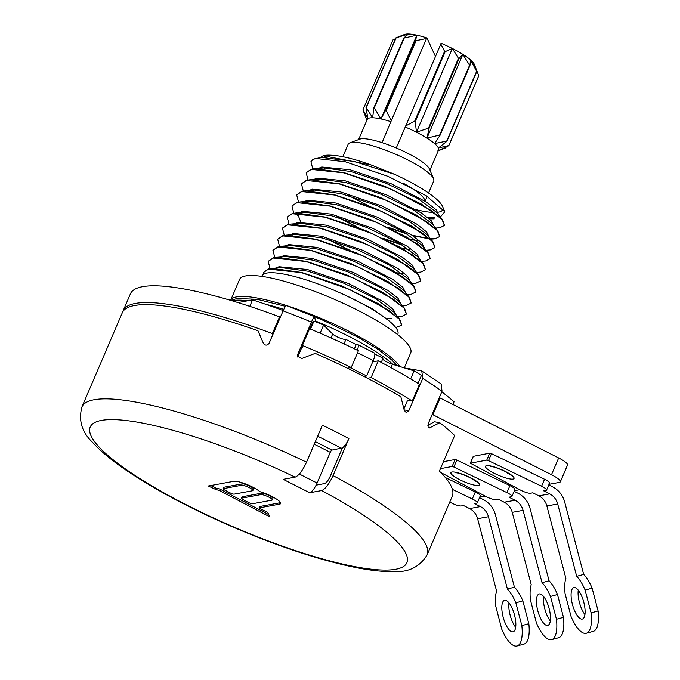 <?xml version="1.0" encoding="UTF-8"?>
<svg xmlns="http://www.w3.org/2000/svg" width="680" height="680" viewBox="0 0 680 680"><rect width="100%" height="100%" fill="white"/><g stroke="black" fill="none" stroke-linecap="round" stroke-linejoin="round"><path stroke-width="1.02" d="M302.413 345.474L309.596 328.729A187.773 38.581 -156.8 0 1 358.402 350.769L351.228 367.523A187.773 38.581 23.2 0 0 302.413 345.474L302.77 347.352A180.013 36.983 23.2 0 0 301.997 347.029L302.49 345.865M279.854 318.401L279.565 316.846A187.773 38.581 -156.8 0 0 142.588 286.671A187.773 38.581 -156.8 0 0 130.407 293.845L123.224 310.599A187.773 38.581 23.2 0 1 135.405 303.425A187.773 38.581 23.2 0 1 272.382 333.6L272.654 335.036M348.899 438.608C346.842 443.164 344.675 446.275 342.397 447.933L330.327 476.094C328.346 480.361 326.442 482.851 324.624 483.573L316.115 485.137A10.089 2.916 -63.2 0 1 309.697 492.754L321.631 490.552C325.295 489.107 329.094 484.126 333.047 475.6L348.899 438.608A187.773 38.581 23.2 0 0 335.869 431.859A187.773 38.581 23.2 0 0 322.388 425.195L306.527 462.188A187.773 38.581 23.2 0 0 81.94 406.921L122.323 312.69A187.773 38.581 -156.8 0 1 257.983 330.769L263.415 343.375C265.293 345.729 267.197 345.678 269.11 343.221L283.109 310.87C284.962 306.748 286.084 305.056 286.475 305.787M315.63 321.716L314.611 316.736L286.348 305.558M283.228 310.59A178.466 36.669 -156.8 0 0 252.535 299.889L237.957 302.575M452.914 404.464L454.044 401.82A178.466 36.669 -156.8 0 0 441.787 391.833M418.004 383.392L421.438 375.385A186.226 38.258 -156.8 0 0 414.103 370.889L392.436 364.267A7.761 1.598 23.2 0 1 382.67 359.065M381.242 362.389L383.044 358.181L374.799 354.017M364.004 376.465L366.664 375.972L373.243 360.621A9.307 2.694 -63.2 0 0 374.195 352.903L357.629 344.522A9.307 2.694 116.8 0 0 357.017 344.454L356.201 344.607L345.933 339.413L344.003 343.901M345.925 339.405A7.761 1.598 23.2 0 1 339.337 337.807A7.761 1.598 23.2 0 1 332.681 334.041L323.578 325.1A186.226 38.258 -156.8 0 0 313.973 321.028L310.514 329.103M313.344 322.49A178.466 36.669 -156.8 0 0 312.74 322.235A178.466 36.669 -156.8 0 0 312.545 322.159M249.773 306.349L252.535 299.889M309.731 328.78L312.74 322.235M314.747 316.974C314.364 316.234 313.259 317.942 311.431 322.074L297.67 354.51L298.019 356.388L301.997 347.029M514.42 490.679L519.741 489.693M514.93 489.473L511.946 496.442A7.761 1.598 23.2 0 1 511.445 496.74L509.022 497.182L515.049 500.233A15.521 14.509 79.6 0 1 523.064 510.357L512.244 512.346L531.233 584.707A31.033 10.973 74.7 0 0 530.46 600.134L536.443 622.939A31.033 10.973 74.7 0 0 551.667 639.634L558.671 637.712A31.033 10.973 -105.3 0 0 563.473 617.338L557.481 594.533L550.486 596.453A31.033 10.973 74.7 0 0 542.053 582.717L523.064 510.357M514.437 489.762C515.687 489.252 514.377 487.968 510.51 485.911A7.761 1.598 -156.8 0 0 509.923 485.622L456.858 460.037L455.107 459.519L443.445 461.669M479.783 497.046L485.112 496.068M452.396 489.37L472.889 499.256A7.761 1.598 23.2 0 1 477.317 502.809L480.31 495.822M479.808 496.128C481.049 495.618 479.74 494.335 475.881 492.277A7.761 1.598 -156.8 0 0 475.294 491.988L445.383 477.564M122.85 311.678A187.773 38.581 23.2 0 1 123.224 310.599M347.454 368.22L351.228 367.523M371.11 377.587L378.293 360.833A187.773 38.581 -156.8 0 1 419.433 384.293L412.258 401.038A187.773 38.581 23.2 0 0 371.11 377.587L367.48 378.25M412.258 401.038L406.98 400.07A180.013 36.983 23.2 0 1 407.558 400.435L403.92 408.867M432.106 414.579L432.905 414.724L440.079 397.978L439.238 397.825M549.049 484.304L559.334 482.417A15.521 3.188 23.2 0 0 560.346 481.822A15.521 3.188 23.2 0 0 551.488 474.716L432.905 414.724M549.567 483.106L546.584 490.076A7.761 1.598 23.2 0 1 546.082 490.373L543.652 490.815L549.678 493.867A15.521 14.509 79.6 0 1 557.702 503.99L546.873 505.979L565.87 578.34A31.033 10.973 74.7 0 0 565.097 593.767L571.081 616.573A31.033 10.973 74.7 0 0 586.296 633.267L593.3 631.346A31.033 10.973 -105.3 0 0 598.102 610.971L592.119 588.166A31.033 10.973 -105.3 0 0 583.687 574.43L576.691 576.342L557.702 503.99M549.075 483.387C550.315 482.885 549.006 481.601 545.148 479.536A7.761 1.598 -156.8 0 0 544.561 479.247L491.487 453.662L489.736 453.152L473.339 456.331M491.487 453.662L488.495 460.649L486.752 460.131L470.322 463.19L520.506 490.101A7.761 1.598 23.2 0 0 521.075 490.399C525.24 492.396 528.351 493.348 530.4 493.255L532.831 492.804L538.858 495.856A15.521 14.509 -100.4 0 1 546.873 505.979M488.495 460.649L542.156 486.523A7.761 1.598 23.2 0 1 546.584 490.076M548.794 484.925L552.67 486.888A23.282 21.768 -100.4 0 1 564.697 502.069L583.687 574.43M560.346 481.822L567.519 465.077A15.521 3.188 -156.8 0 0 558.671 457.963L440.079 397.978M378.293 360.833L372.708 361.862M279.565 316.846L272.382 333.6M298.019 356.388L297.815 357.127M404.158 409.878L408.799 410.728L406.164 412.454L404.286 410.414L400.851 396.729A187.773 38.581 -156.8 0 0 360.4 374.629A187.773 38.581 -156.8 0 0 315.188 353.396L301.733 358.53L297.483 356.209L297.67 354.51M333.047 475.6A187.773 38.581 23.2 0 1 427.125 554.863L452.251 496.23A187.773 38.581 -156.8 0 0 439.39 471.129L454.648 435.531A187.773 38.581 -156.8 0 0 439.764 422.722L429.352 428L428.221 423.708L442.034 391.263A187.773 38.581 -156.8 0 0 422.764 378.403M408.799 410.728L422.764 378.394L421.745 370.949L404.337 367.905M306.527 462.188C302.583 470.713 298.775 475.694 295.12 477.147L283.186 479.34L309.697 492.754M342.397 447.933L331.976 450.075A2.329 0.671 116.8 0 0 330.267 452.319L314.236 444.21M316.115 485.137A10.089 2.916 -63.2 0 0 317.101 483.029L330.267 452.319M220.464 491.079L269.646 516.766L268.099 513.06A3.103 0.637 -156.8 0 0 266.492 511.87L258.978 507.943L279.667 504.135A15.598 3.204 -156.8 0 0 280.678 503.54A15.598 3.204 -156.8 0 0 271.787 496.4A15.598 3.204 -156.8 0 0 259.811 491.64A15.521 3.188 -156.8 0 0 252.458 487.008A15.521 3.188 -156.8 0 0 233.792 481.304L208.301 485.988L216.58 489.863A3.103 0.637 23.2 0 1 220.32 491.002A3.103 0.637 23.2 0 1 220.464 491.079L221.068 489.685A3.103 0.637 -156.8 0 0 220.915 489.608A3.103 0.637 -156.8 0 0 217.183 488.461L216.121 489.94M268.736 514.582L221.068 489.685M210.766 485.537L216.725 488.546M280.576 502.664A15.598 3.204 23.2 0 1 280.271 502.741L259.573 506.549L258.978 507.943M272.264 499.936L272.867 498.534A6.443 1.326 -156.8 0 0 269.195 495.584A6.443 1.326 -156.8 0 0 261.443 493.221L242.216 496.757A3.103 0.637 -156.8 0 0 242.012 496.876L241.408 498.27A3.103 0.637 23.2 0 1 241.612 498.151L260.848 494.615A6.443 1.326 23.2 0 1 268.591 496.987A6.443 1.326 23.2 0 1 272.264 499.936A6.443 1.326 23.2 0 1 271.847 500.183L252.484 503.744A3.103 0.637 23.2 0 1 248.752 502.596A3.103 0.637 23.2 0 1 248.6 502.52L243.032 499.613A3.103 0.637 23.2 0 1 241.408 498.27M252.892 490.51L253.496 489.115A6.367 1.309 -156.8 0 0 249.866 486.2A6.367 1.309 -156.8 0 0 242.207 483.863L223.958 487.22A3.103 0.637 -156.8 0 0 223.754 487.339L223.159 488.733A3.103 0.637 23.2 0 1 223.354 488.614L241.612 485.256A6.367 1.309 23.2 0 1 249.262 487.602A6.367 1.309 23.2 0 1 252.892 490.51A6.367 1.309 23.2 0 1 252.484 490.756L234.099 494.139A3.103 0.637 23.2 0 1 230.367 492.991A3.103 0.637 23.2 0 1 230.214 492.915L224.774 490.076A3.103 0.637 23.2 0 1 223.159 488.733M439.764 422.722L434.426 421.745L427.865 425.357M421.745 370.949L441.15 383.911L442.034 391.263M410.661 378.913L414.103 370.889M365.007 376.975L365.33 376.219M402.22 367.26L404.498 367.523M354.39 348.823L356.201 344.607M357.629 344.522A9.307 2.694 116.8 0 1 357.416 350.293M323.578 325.1L320.118 333.183M366.664 375.972L350.293 367.693M449.76 502.052L451.239 502.843A7.761 1.598 23.2 0 0 451.8 503.132C455.974 505.138 459.085 506.09 461.133 505.988L463.565 505.546L469.591 508.589A15.521 14.509 -100.4 0 1 477.606 518.712L496.596 591.073A31.033 10.973 74.7 0 0 495.831 606.5L501.815 629.306A31.033 10.973 74.7 0 0 517.029 646L524.034 644.079A31.033 10.973 -105.3 0 0 528.836 623.713L522.852 600.908L515.848 602.82A31.033 10.973 74.7 0 0 507.425 589.084L488.427 516.723A15.521 14.509 79.6 0 0 480.412 506.6L474.385 503.548L476.808 503.106A7.761 1.598 23.2 0 0 477.317 502.809M479.519 497.658L483.404 499.621A23.282 21.768 -100.4 0 1 495.431 514.811L514.42 587.163L507.425 589.084M517.029 646A31.033 10.973 74.7 0 0 521.84 625.625L515.848 602.82M514.513 615.017A16.294 5.763 -105.3 0 0 504.526 600.346A16.294 5.763 -105.3 0 0 503.149 617.108A16.294 5.763 -105.3 0 0 513.137 631.779A16.294 5.763 -105.3 0 0 514.513 615.017M522.852 600.908A31.033 10.973 -105.3 0 0 514.42 587.163M515.678 627.308A16.294 5.763 74.7 0 1 510.153 615.196A16.294 5.763 74.7 0 1 508.988 602.905M521.84 625.625L528.836 623.713M440.767 472.498L485.868 496.468A7.761 1.598 23.2 0 0 486.438 496.765C490.603 498.763 493.714 499.715 495.771 499.621L498.193 499.171L504.22 502.223A15.521 14.509 -100.4 0 1 512.244 512.346M456.858 460.037L453.866 467.015L452.115 466.497L440.453 468.647M453.866 467.015L507.518 492.889A7.761 1.598 23.2 0 1 511.946 496.442M514.156 491.291L518.041 493.255A23.282 21.768 -100.4 0 1 530.068 508.436L549.058 580.796L542.053 582.717M551.667 639.634A31.033 10.973 74.7 0 0 556.469 619.259L550.486 596.453M549.151 608.651A16.294 5.763 -105.3 0 0 539.163 593.98A16.294 5.763 -105.3 0 0 537.787 610.742A16.294 5.763 -105.3 0 0 547.774 625.413A16.294 5.763 -105.3 0 0 549.151 608.651M557.481 594.533A31.033 10.973 -105.3 0 0 549.058 580.796M550.307 620.942A16.294 5.763 74.7 0 1 544.782 608.821A16.294 5.763 74.7 0 1 543.626 596.538M556.469 619.259L563.473 617.338M584.944 614.575A16.294 5.763 74.7 0 1 579.419 602.454A16.294 5.763 74.7 0 1 578.255 590.172M576.691 576.342A31.033 10.973 74.7 0 1 585.115 590.087L591.107 612.892A31.033 10.973 74.7 0 1 586.296 633.267M583.78 602.284A16.294 5.763 -105.3 0 0 573.792 587.613A16.294 5.763 -105.3 0 0 572.415 604.375A16.294 5.763 -105.3 0 0 582.403 619.046A16.294 5.763 -105.3 0 0 583.78 602.284M592.119 588.166L585.115 590.087M591.107 612.892L598.102 610.971M404.43 367.514L410.712 352.852A93.109 19.134 -156.8 0 0 345.363 304.257A93.109 19.134 -156.8 0 0 245.59 275.935A93.109 19.134 -156.8 0 0 239.547 279.488L230.613 300.348A93.109 19.134 23.2 0 1 236.614 296.871A93.109 19.134 23.2 0 1 323.043 319.243A93.109 19.134 23.2 0 1 399.865 366.537M397.647 334.594L397.851 334.118A73.907 15.19 -156.8 0 0 345.975 295.545A73.907 15.19 -156.8 0 0 266.781 273.062A73.907 15.19 -156.8 0 0 261.987 275.885L261.783 276.361M395.794 327.582L401.668 325.185L399.287 319.141L388.586 310.25L348.942 289.178L301.291 272.578L268.473 269.127L263.449 272.501L263.118 274.482M263.491 272.391L268.558 268.923L272.161 268.37L301.784 272.484L342.014 286.008L378.573 303.748L399.815 319.473L401.719 325.065M397.604 316.736L401.863 316.387L406.419 314.1L404.022 308.048L393.312 299.157L353.685 278.094L306.06 261.511L273.216 258.043L268.2 261.418L270.062 268.617M402.356 305.651L406.615 305.303L411.171 303.025L408.774 296.973L398.08 288.091L358.471 267.027L310.845 250.435L277.967 246.968L272.944 250.342L274.805 257.541M406.759 294.601L411.366 294.219L415.913 291.941L413.525 285.898L402.841 277.015L363.23 255.952L315.605 239.36L282.719 235.883L277.695 239.258L279.556 246.457M411.85 283.492L416.109 283.144L420.665 280.865L418.276 274.813L407.567 265.923L367.948 244.859L320.314 228.268L287.462 224.808L282.447 228.174L284.308 235.382M416.602 272.416L420.861 272.06L425.416 269.781L423.028 263.738L412.335 254.855L372.691 233.775L325.031 217.183L292.213 213.724L287.19 217.099L289.051 224.298M421.353 261.332L425.612 260.984L430.168 258.697L427.779 252.662L417.095 243.78L377.434 222.7L329.766 206.1L296.964 202.648L291.941 206.014L293.802 213.222M328.856 239.743L346.927 249.101M426.096 250.257L430.355 249.9L434.911 247.622L432.531 241.578L421.838 232.696L382.194 211.624L334.543 195.024L301.716 191.565L296.692 194.939L298.554 202.138M430.142 238.867L435.106 238.825L439.662 236.538L437.274 230.495L426.572 221.603L386.962 200.549L339.328 183.948L306.459 180.489L301.444 183.855L303.297 191.054M338.351 217.583L356.422 226.941M385.186 239.292L402.857 245.268M435.6 228.098L439.858 227.74L444.414 225.463L442.017 219.41L431.298 210.511L391.671 189.448L344.046 172.864L311.21 169.405L306.187 172.78L308.048 179.979M389.938 228.216L407.609 234.183M412.59 235.586L428.357 238.705M428.791 238.748L429.811 238.841M314.865 158.746L312.724 159.647L310.93 161.695L312.791 168.895M313.922 159.103L316.081 158.508L345.312 161.763L388.034 176.367L426.267 195.746L444.813 211.76L440.334 217.005M321.045 157.463L322.15 156.264C324.181 155.227 327.539 154.904 332.231 155.295L326.476 155.932L323.425 157.267M434.409 217.489L427.176 217.09M318.673 168.343L321.725 167.008L350.14 169.779L391.51 183.889L426.224 201.934L436.067 209.703L438.855 215.169M313.93 179.427L316.974 178.092L345.363 180.855L386.741 194.964L421.473 213.019L431.315 220.787L434.103 226.245M309.179 190.51L312.231 189.176L340.612 191.939L381.999 206.048L416.738 224.111L426.572 231.88L429.352 237.328M409.76 249.798L401.65 247.953M304.427 201.586L307.479 200.251L335.869 203.014L377.255 217.132L411.995 235.195L421.829 242.955L424.6 248.412M299.676 212.67L302.727 211.335L331.135 214.098L372.504 228.208L407.235 246.27L417.078 254.031L419.857 259.488M300.773 221.935L298.078 215.076M294.933 223.746L297.984 222.411L326.357 225.174L367.744 239.283L402.492 257.346L412.326 265.115L415.106 270.572M290.181 234.829L293.233 233.495L321.615 236.257L363.001 250.368L397.749 268.43L407.575 276.199L410.354 281.648M285.43 245.905L288.481 244.571L316.897 247.341L358.275 261.46L392.998 279.514L402.832 287.274L405.611 292.731M280.687 256.989L283.738 255.654L312.154 258.425L353.515 272.536L388.238 290.581L398.072 298.35L400.86 303.807M275.697 268.26L278.987 266.73L307.36 269.493L348.747 283.611L383.495 301.673L393.329 309.434L396.108 314.891M345.695 295.418L372.325 308.771L388.552 320.484M268.251 261.298L273.309 257.848L276.913 257.286L306.493 261.392L346.74 274.924L383.316 292.663L404.566 308.389L406.462 313.99M399.823 319.473L393.762 311.993L375.275 298.392L343.213 282.948L308.014 271.201L281.316 267.631M386.503 318.521L391.433 318.572M404.566 308.389L398.514 300.917L380.026 287.317L348.007 271.881L312.808 260.134L286.067 256.555M403.257 289.833L384.769 276.233L352.716 260.78L317.509 249.042L290.819 245.472M292.638 234.889L291.966 235.076M277.754 239.13L282.803 235.688L286.407 235.127L316.022 239.241L356.26 252.764L392.819 270.504L414.069 286.229L408.008 278.749L389.521 265.149L357.459 249.704L322.252 237.957L295.562 234.396M418.82 275.145L412.76 267.673L394.273 254.074L362.245 238.637L327.046 226.891L300.313 223.312M300.934 213.095L297.704 215.756M396.567 272.731L402.832 273.887M287.249 216.971L292.298 213.529L295.911 212.968L325.541 217.081L365.763 230.613L402.322 248.345L423.563 264.07L417.512 256.589L399.015 242.989L366.988 227.553L331.806 215.815L305.065 212.237M306.884 201.645L306.221 201.832M292 205.895L297.05 202.444L300.653 201.883L330.301 206.006L370.532 219.538L407.074 237.269L428.315 252.994L422.254 245.514L403.767 231.914L371.748 216.478L336.566 204.739L309.817 201.153M296.743 194.811L301.801 191.361L305.405 190.808L335.053 194.93L375.275 208.454L411.817 226.185L433.058 241.91L427.006 234.43L408.519 220.83L376.499 205.403L341.317 193.656L314.56 190.077M410.822 239.487L417.078 240.644M301.495 183.736L306.544 180.285L310.156 179.724L339.804 183.846L380.026 197.379L416.568 215.101L437.81 230.826L431.757 223.354L413.27 209.755L381.259 194.319L346.069 182.58L319.311 178.993M438.54 216.002L438.141 216.929L438.302 215.79M306.247 172.644L311.296 169.201L314.908 168.648L344.522 172.762L384.752 186.286L421.311 204.017L442.561 219.75L436.509 212.27L418.022 198.67L386.002 183.243L350.812 171.496L324.062 167.909M323.918 167.926L324.734 168.938M429.241 218.799L434.18 218.85M444.813 211.76L442.535 206.414A66.147 13.591 -156.8 0 0 394.765 174.369L371.203 164.985L328.865 156.825M394.765 174.369L354.331 161.492L321.58 157.411L314.857 158.755M368.45 205.743L348.78 195.687M310.93 161.695L311.338 160.888A73.907 15.19 -156.8 0 1 312.724 159.656M442.561 219.75L444.456 225.344M435.192 238.621L429.896 238.637M429.556 238.612L428.876 238.552M428.604 238.519L412.021 235.212M406.878 233.742L387.583 227.086M437.81 230.826L439.705 236.427M402.126 244.825L382.84 238.161M358.955 227.902L339.286 217.855M433.058 241.91L434.962 247.503M428.315 252.994L430.21 258.587M349.46 250.07L329.783 240.014M423.563 264.07L425.459 269.671M282.498 228.055L287.555 224.604L291.159 224.043L320.79 228.166L361.021 241.698L397.57 259.428L418.812 275.153L420.707 280.747M414.069 286.229L415.964 291.83M273.003 250.214L278.052 246.763L281.664 246.211L311.27 250.325L351.517 263.849L388.076 281.588L409.317 297.313L411.213 302.906M371.203 164.985A64.778 13.311 -156.8 0 0 332.231 155.295M416.126 209.678A66.147 13.591 -156.8 0 0 434.052 212.449M438.481 212.143A66.147 13.591 -156.8 0 0 442.969 208.879M403.537 183.379A46.555 9.562 23.2 0 1 424.923 201.093M428.561 193.026L433.738 180.956A46.555 9.562 -156.8 0 0 433.576 178.704A46.555 9.562 -156.8 0 0 385.118 149.974A46.555 9.562 -156.8 0 0 349.894 142.843A46.555 9.562 -156.8 0 0 348.151 144.279L342.822 156.706M349.894 142.843L359.728 139.154A38.794 7.973 23.2 0 1 382.083 142.656A38.794 7.973 -156.8 0 1 389.079 145.103A38.794 7.973 -156.8 0 1 396.27 147.968A38.794 7.973 23.2 0 1 429.462 169.04L433.576 178.704M391.272 120.743L426.53 38.48L416.058 40.664L386.138 110.466L391.272 120.743L382.083 142.656M426.53 38.48L426.955 37.961A38.794 7.973 -156.8 0 0 416.874 35.181A38.794 7.973 -156.8 0 0 408.519 34A38.794 7.973 -156.8 0 0 404.6 34.459L395.93 37.825L366.019 107.618A46.555 9.562 23.2 0 1 366.248 107.576L372.623 117.759A38.794 7.973 -156.8 0 0 367.923 118.618A38.794 7.973 -156.8 0 0 367.251 119.416L358.606 139.578M435.379 56.245L426.955 37.961M391.059 121.72A38.794 7.973 -156.8 0 0 380.97 118.932A38.794 7.973 -156.8 0 0 372.623 117.759L373.881 107.763A46.555 9.562 23.2 0 1 374.289 107.822L380.97 118.932L385.602 110.313A46.555 9.562 23.2 0 1 386.138 110.466M416.058 40.664A46.555 9.562 -156.8 0 0 415.514 40.52L416.874 35.181L404.2 38.029L374.289 107.822M380.97 118.932L416.874 35.181M385.602 110.313L415.514 40.52M373.881 107.763L403.793 37.97L408.519 34L396.159 37.782L366.248 107.576M395.582 38.641L392.904 39.967L362.993 109.769L367.923 118.618L366.019 107.618M366.92 120.19L362.967 109.905A46.555 9.562 23.2 0 1 362.993 109.769M474.368 64.439A38.794 7.973 -156.8 0 0 474.334 64.345A38.794 7.973 -156.8 0 0 474.274 64.218A38.794 7.973 -156.8 0 0 470.475 59.815A38.794 7.973 -156.8 0 0 462.859 54.34A38.794 7.973 -156.8 0 0 452.336 48.458A38.794 7.973 -156.8 0 0 441.142 43.273L396.27 147.968M405.458 126.055L414.681 121.15A46.555 9.562 23.2 0 1 415.284 121.422L416.44 132.209A38.794 7.973 -156.8 0 0 405.246 127.032M414.681 121.15L444.601 51.348L440.716 43.792M429.93 170.144L438.566 149.982A38.794 7.973 -156.8 0 0 438.379 147.976A38.794 7.973 -156.8 0 0 434.579 143.573A38.794 7.973 -156.8 0 0 426.955 138.1A38.794 7.973 -156.8 0 0 416.44 132.209L452.336 48.458L445.196 51.629A46.555 9.562 -156.8 0 0 444.601 51.348M416.44 132.209L428.536 128.129A46.555 9.562 23.2 0 1 429.054 128.418L426.955 138.1L462.859 54.34L458.966 58.624L429.054 128.418M458.966 58.624A46.555 9.562 -156.8 0 0 458.447 58.335L452.336 48.458M428.536 128.129L458.447 58.335M445.196 51.629L415.284 121.422M426.955 138.1L439.662 135.056L469.574 65.263L462.859 54.34M439.662 135.056A46.555 9.562 23.2 0 1 440.037 135.328L434.579 143.573L446.709 141.1L476.62 71.306L470.475 59.815L469.948 65.535L440.037 135.328M446.709 141.1A46.555 9.562 23.2 0 1 446.896 141.321L438.379 147.976L448.834 145.537L478.754 75.735L474.274 64.218L476.808 71.528L446.896 141.321M448.834 145.537A46.555 9.562 23.2 0 1 448.817 145.673L437.894 150.781M478.754 75.735A46.555 9.562 -156.8 0 1 478.728 75.871L448.817 145.673M438.277 150.654L445.791 147.815L446.139 146.999M538.858 495.856L549.678 493.867M505.206 471.367A15.521 3.188 -156.8 0 0 486.54 465.656A15.521 3.188 -156.8 0 0 494.385 473.356A15.521 3.188 -156.8 0 0 513.052 479.068A15.521 3.188 -156.8 0 0 505.206 471.367M473.416 456.152L470.424 463.131M486.752 460.131L489.736 453.152M541.577 486.234L544.561 479.247M551.488 474.716L558.671 457.963M311.431 322.091A187.773 38.581 -156.8 0 0 283.109 310.879M321.631 490.552A172.252 35.394 23.2 0 1 392.844 569.712A172.252 35.394 23.2 0 1 188.479 505.894A172.252 35.394 23.2 0 1 98.838 420.988A172.252 35.394 23.2 0 1 295.12 477.147M317.662 436.22A177.684 36.508 23.2 0 1 328.457 441.575A177.684 36.508 23.2 0 1 341.479 448.333M299.327 474.037L317.101 483.029M315.333 441.651L331.976 450.075M279.667 504.135L280.271 502.741M216.58 489.863L217.183 488.461M260.848 494.615L261.443 493.221M242.216 496.757L241.612 498.151M241.612 485.256L242.207 483.863M223.958 487.22L223.354 488.614M428.493 427.482L430.355 427.822M392.436 364.267L390.983 367.642M330.999 337.969L332.681 334.041M373.243 360.621L357.578 352.699M469.591 508.589L480.412 506.6M488.427 516.723L477.606 518.712M472.311 498.967L475.294 491.988M470.577 477.734A15.521 3.188 -156.8 0 0 451.902 472.022A15.521 3.188 -156.8 0 0 459.748 479.723A15.521 3.188 -156.8 0 0 478.423 485.435A15.521 3.188 -156.8 0 0 470.577 477.734M504.22 502.223L515.049 500.233M452.115 466.497L455.107 459.519M506.94 492.6L509.923 485.622M247.741 300.773A94.996 19.516 -156.8 0 0 233.061 300.585A94.996 19.516 -156.8 0 0 232.101 300.789M392.964 364.429A94.996 19.516 -156.8 0 0 315.503 321.011M283.773 309.4A94.996 19.516 -156.8 0 0 265.319 304.164M470.322 463.19L473.314 456.212M81.94 406.921C78.344 420.376 81.838 432.14 92.429 442.221C100.632 451.282 112.268 460.879 127.321 471.027C155.669 490.034 190.366 508.478 231.404 526.362C273.343 544.417 311.593 557.464 346.162 565.488C365.381 569.908 381.488 571.948 394.485 571.608C409.079 572.262 419.959 566.678 427.125 554.863M456.866 472.532L455.838 472.727C458.898 473.008 463.641 474.657 470.067 477.683L475.94 481.346L475.371 480.462M491.504 466.165L490.467 466.361C493.527 466.642 498.27 468.29 504.696 471.308L510.578 474.98L510 474.096M231.047 300.475L236.819 298.546L257.142 299.293L285.473 306.315M314.687 316.795L323.399 320.425L358.538 337.493L378.573 349.707L391.748 359.966L397.162 365.712M434.512 238.875L430.848 239.173M281.758 267.597L272.161 268.37M286.51 256.522L276.913 257.295M403.265 289.833L409.317 297.313M291.252 245.438L281.664 246.211M296.004 234.362L286.407 235.127M300.755 223.278L291.159 224.051M305.507 212.202L295.911 212.968M310.25 201.119L300.653 201.892M315.001 190.034L305.405 190.808M319.753 178.959L310.156 179.732M324.496 167.875L314.908 168.648M329.256 156.799L321.58 157.411M427.159 196.299L425.068 201.186M438.235 150.756L441.55 149.515"/></g></svg>
